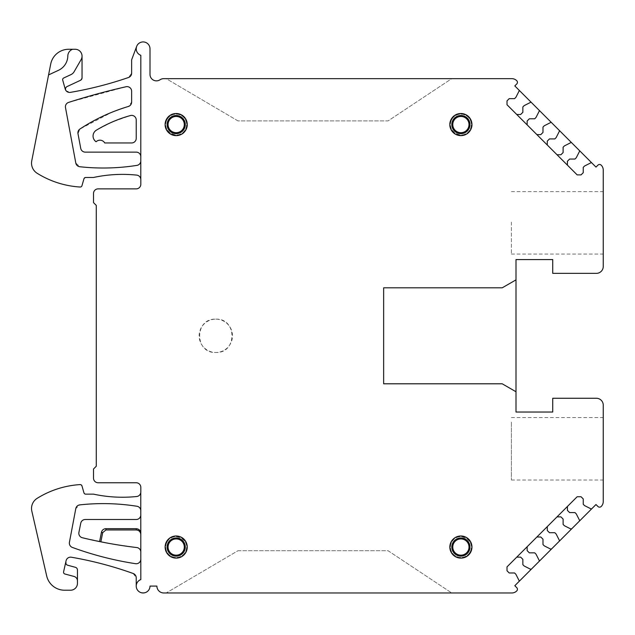 <?xml version="1.0" encoding="UTF-8"?>
<svg xmlns="http://www.w3.org/2000/svg" width="635" height="635" viewBox="0 0 635 635"><rect width="100%" height="100%" fill="white"/><g stroke="black" fill="none" stroke-linecap="round" stroke-linejoin="round"><path stroke-width="0.48" stroke-dasharray="3.17 2.38" d="M452.938 542.703C458.057 532.17 474.948 541.401 468.852 551.402A9.073 9.073 0 0 1 456.549 555.014A9.073 9.073 0 0 1 452.938 542.703M65.802 561.999L66.08 560.745C66.897 558.181 68.651 557.006 71.342 557.22C92.424 560.848 113.046 566.277 133.183 573.5L136.231 577.818L136.231 586.089C135.811 594.979 150.431 594.963 150.003 586.089L156.893 586.089A6.89 6.89 0 0 0 163.782 592.971L511.842 592.971A6.89 6.89 0 0 0 516.739 590.923A2.294 2.294 0 0 0 516.755 587.661L514.81 585.716L595.987 504.531L597.94 506.484A2.294 2.294 0 0 0 601.202 506.468A6.89 6.89 0 0 0 603.25 501.563L603.25 405.154A6.89 6.89 0 0 0 596.36 398.264L552.736 398.264L552.736 412.044L516.001 412.044L516.001 259.58L552.736 259.58L552.736 273.36L596.36 273.36A6.89 6.89 0 0 0 603.25 266.47L603.25 170.061A6.89 6.89 0 0 0 601.202 165.163A2.294 2.294 0 0 0 597.94 165.148L595.987 167.092L514.81 85.915L516.755 83.963A2.294 2.294 0 0 0 516.739 80.701A6.89 6.89 0 0 0 511.842 78.653L163.782 78.653A6.89 6.89 0 0 0 159.98 79.796A6.429 6.429 0 0 1 150.003 74.438L150.003 48.808A6.89 6.89 0 0 0 136.668 46.387L131.636 59.825L131.636 73.144L128.54 77.486C109.569 84.026 90.194 88.987 70.414 92.361L66.183 90.861C65.072 89.122 65.373 87.686 67.096 86.55L80.447 80.32L82.042 77.827L82.042 56.15C81.629 51.967 79.335 49.673 75.152 49.26L68.723 49.26C59.19 49.927 53.181 54.872 50.697 64.103L31.75 160.853C30.98 166.108 32.782 170.251 37.147 173.276C50.324 181.427 64.635 186.007 80.089 187.023L81.971 185.698L83.947 178.808L85.717 177.475L93.52 177.475C107.791 174.419 122.182 173.625 136.7 175.109A4.596 4.596 0 0 1 140.819 179.681L140.819 184.269C140.549 187.063 139.017 188.587 136.231 188.865L98.115 188.865C95.321 189.143 93.789 190.667 93.52 193.461L93.52 202.644L96.274 205.399L96.274 466.233L93.52 468.987L93.52 478.171C93.797 480.965 95.329 482.489 98.115 482.759L136.231 482.759C139.017 483.029 140.549 484.561 140.819 487.355L140.819 491.95C140.613 494.514 139.24 496.038 136.7 496.514C122.182 497.999 107.791 497.213 93.52 494.149L85.717 494.149L83.947 492.823L81.971 485.926L80.089 484.6C64.635 485.616 50.324 490.204 37.147 498.348C32.655 501.483 30.885 505.754 31.829 511.143L46.688 575.953C49.347 584.859 55.316 589.613 64.587 590.217L70.564 590.217C74.747 589.812 77.041 587.518 77.446 583.327L77.446 569.968L75.406 567.309L67.77 565.261L65.802 561.999L63.595 571.833A1.834 1.834 0 0 0 64.913 574.008L74.049 576.453A4.596 4.596 0 0 1 77.446 580.89M530.431 569.19L524.145 565.983L522.851 564.69L522.851 559.332L520.652 557.141L516.755 557.141L507.016 566.88L507.016 570.778L509.206 572.968L514.564 572.968L515.866 574.27L519.073 580.557A0.921 0.921 0 0 1 518.898 581.62M570.698 528.923L564.412 525.724L563.11 524.423L563.11 519.065L560.919 516.874L557.022 516.874L567.412 506.484L577.159 496.745L581.049 496.745L583.247 498.935L583.247 504.293L584.541 505.587L590.836 508.794A0.921 0.921 0 0 0 591.899 508.627M85.257 152.13L136.231 152.13C139.017 152.4 140.549 153.924 140.819 156.718L140.819 160.845C140.637 163.306 139.351 164.814 136.946 165.378C117.959 168.362 98.917 168.815 79.812 166.735L75.795 163.012L65.492 107.617C65.222 105.1 66.262 103.362 68.612 102.402L126.024 86.749C129.318 86.455 131.183 87.947 131.636 91.226L131.636 102.076L128.357 106.474L111.887 112.252L79.978 129L77.986 133.683L80.74 148.384C81.351 150.709 82.86 151.963 85.257 152.13M215.813 319.143C237.315 318.111 237.315 353.512 215.813 352.481C194.302 353.512 194.31 318.111 215.813 319.143A16.669 16.669 0 0 1 232.481 335.812A16.669 16.669 0 0 1 215.813 352.481A16.669 16.669 0 0 1 199.144 335.812A16.669 16.669 0 0 1 215.813 319.143M96.091 141.764C92.004 137.779 92.107 133.914 96.409 130.143L111.887 122.15L130.405 115.554C133.794 115.125 135.739 116.602 136.231 119.983L136.231 138.351C135.961 141.137 134.429 142.669 131.636 142.946L104.719 142.946C102.227 139.763 99.354 139.367 96.091 141.764M140.819 552.101C140.613 549.561 139.263 548.045 136.771 547.545L111.887 543.901L82.336 537.742C79.772 536.861 78.629 535.075 78.915 532.376L80.756 523.192C81.375 520.898 82.875 519.66 85.257 519.501L136.231 519.501C139.017 519.224 140.549 517.692 140.819 514.906L140.819 559.157C140.438 562.269 138.676 563.785 135.533 563.689C113.935 560.364 92.877 554.942 72.358 547.433C70.128 546.433 69.151 544.711 69.429 542.274L75.795 508.587L79.812 504.881C98.917 502.809 117.959 503.269 136.946 506.262C139.343 506.825 140.637 508.341 140.819 510.802L140.819 514.906M185.888 129.873A11.057 11.057 0 0 0 181.483 114.871A11.057 11.057 0 0 0 166.473 119.277A11.057 11.057 0 0 0 170.879 134.279A11.057 11.057 0 0 0 185.888 129.873C193.326 117.681 172.712 106.426 166.473 119.277C159.036 131.461 179.649 142.724 185.888 129.873M451.191 541.75A11.057 11.057 0 0 0 455.589 556.76A11.057 11.057 0 0 0 470.598 552.355A11.057 11.057 0 0 0 466.193 537.345A11.057 11.057 0 0 0 451.191 541.75A11.057 11.057 0 0 1 466.193 537.345A11.057 11.057 0 0 1 470.598 552.355A11.057 11.057 0 0 1 455.589 556.76A11.057 11.057 0 0 1 451.191 541.75M166.473 541.75A11.057 11.057 0 0 0 170.879 556.76A11.057 11.057 0 0 0 185.888 552.355A11.057 11.057 0 0 0 181.483 537.345A11.057 11.057 0 0 0 166.473 541.75A11.057 11.057 0 0 1 181.483 537.345A11.057 11.057 0 0 1 185.888 552.355A11.057 11.057 0 0 1 170.879 556.76A11.057 11.057 0 0 1 166.473 541.75M470.598 129.873A11.057 11.057 0 0 0 466.193 114.871A11.057 11.057 0 0 0 451.191 119.277A11.057 11.057 0 0 0 455.589 134.279A11.057 11.057 0 0 0 470.598 129.873C478.036 117.681 457.43 106.426 451.191 119.277C443.746 131.461 464.36 142.724 470.598 129.873M136.668 46.387L136.231 48.808C136.39 51.935 137.922 54.102 140.819 55.301L140.819 156.718M140.819 160.845L140.787 179.11M82.042 56.15A6.89 6.89 0 0 1 81.121 59.595L74.081 71.779A6.89 6.89 0 0 1 71.025 74.581L63.706 77.994A1.834 1.834 0 0 0 62.714 80.153L65.222 89.075A4.596 4.596 0 0 0 66.183 90.861M140.772 492.641L140.819 510.802M136.231 586.089A6.89 6.89 0 0 1 140.819 579.588L140.819 559.157M591.899 163.005A0.921 0.921 0 0 0 590.836 162.83L584.541 166.037L583.247 167.338L583.247 172.696L581.049 174.887L577.159 174.887L567.412 165.148L567.412 161.25L569.603 159.06L574.961 159.06L576.262 157.758L579.469 151.471A0.921 0.921 0 0 0 579.295 150.4M571.77 142.867A0.921 0.921 0 0 0 570.698 142.7L564.412 145.907L563.11 147.201L563.11 152.559L560.919 154.757L557.022 154.757L567.412 165.148M557.022 154.757L547.283 145.01L547.283 141.113L549.473 138.922L554.831 138.922L556.133 137.628L559.332 131.334A0.921 0.921 0 0 0 559.165 130.27M551.632 122.738A0.921 0.921 0 0 0 550.569 122.571L544.282 125.77L542.981 127.071L542.981 132.429L540.79 134.62L536.892 134.62L527.153 124.881L527.153 120.983L529.344 118.793L534.702 118.793L535.996 117.491L539.202 111.204A0.921 0.921 0 0 0 539.036 110.141M518.898 90.003A0.921 0.921 0 0 1 519.073 91.075L515.866 97.361L514.564 98.655L509.206 98.655L507.016 100.854L507.016 104.751L516.755 114.49L520.652 114.49L522.851 112.3L522.851 106.942L524.145 105.64L530.431 102.433A0.921 0.921 0 0 1 531.503 102.608M237.974 120.904L166.179 78.653L451.707 78.653L388.072 120.904L237.974 120.904L166.179 78.653L451.707 78.653L388.072 120.904L237.974 120.904M237.974 550.728L388.072 550.728L451.707 592.971L166.179 592.971L237.974 550.728L388.072 550.728L451.707 592.971L166.179 592.971L237.974 550.728M557.022 516.874L547.283 526.613L547.283 530.511L549.473 532.702L554.831 532.702L556.133 534.003L559.332 540.29A0.921 0.921 0 0 1 559.165 541.361M567.412 506.484L567.412 510.381L569.603 512.572L574.961 512.572L576.262 513.874L579.469 520.16A0.921 0.921 0 0 1 579.295 521.224M550.569 549.061L544.282 545.854L542.981 544.552L542.981 539.194L540.79 537.004L536.892 537.004L527.153 546.751L527.153 550.64L529.344 552.839L534.702 552.839L535.996 554.133L539.202 560.427A0.921 0.921 0 0 1 539.036 561.491M511.405 422.116L511.405 480.004L511.405 422.116M603.25 422.116L603.25 480.004L603.25 422.116M511.405 222.107L511.405 254.071L511.405 222.107M603.25 222.107L603.25 254.071L603.25 222.107M167.037 542.06A10.414 10.414 0 0 1 181.173 537.908A10.414 10.414 0 0 1 185.317 552.045A10.414 10.414 0 0 1 170.688 555.903A10.414 10.414 0 0 1 167.037 542.06C172.918 529.963 192.318 540.56 185.317 552.045A10.414 10.414 0 0 1 171.188 556.197A10.414 10.414 0 0 1 167.037 542.06M451.755 119.578A10.414 10.414 0 0 1 465.884 115.435A10.414 10.414 0 0 1 470.035 129.572A10.414 10.414 0 0 1 455.898 133.715A10.414 10.414 0 0 1 451.755 119.578A10.414 10.414 0 0 1 465.884 115.435A10.414 10.414 0 0 1 470.035 129.572C464.153 141.661 444.754 131.064 451.755 119.578M167.037 119.578A10.414 10.414 0 0 1 180.919 115.3A10.414 10.414 0 0 1 185.317 129.572A10.414 10.414 0 0 1 171.188 133.715A10.414 10.414 0 0 1 167.037 119.578A10.414 10.414 0 0 1 181.173 115.435A10.414 10.414 0 0 1 185.317 129.572C179.443 141.661 160.036 131.064 167.037 119.578M48.578 74.914L58.531 70.279A16.073 16.073 0 0 0 67.81 56.015A7.35 7.35 0 0 1 72.596 49.26M168.219 542.703C173.339 532.17 190.238 541.401 184.142 551.402A9.073 9.073 0 0 1 171.831 555.014A9.073 9.073 0 0 1 168.219 542.703M452.938 120.229C458.057 109.696 474.948 118.92 468.852 128.921A9.073 9.073 0 0 1 456.549 132.532A9.073 9.073 0 0 1 452.938 120.229M168.219 120.229C173.339 109.696 190.238 118.92 184.142 128.921A9.073 9.073 0 0 1 171.831 132.532A9.073 9.073 0 0 1 168.219 120.229M516.001 391.755L502.221 383.802L383.651 383.802L383.651 287.822L502.221 287.822L516.001 279.868M516.755 557.141L527.153 546.751M536.892 537.004L547.283 526.613M536.892 134.62L547.283 145.01M516.755 114.49L527.153 124.881M470.035 552.045A10.414 10.414 0 0 1 456.152 556.323A10.414 10.414 0 0 1 451.755 542.06A10.414 10.414 0 0 1 465.884 537.908A10.414 10.414 0 0 1 470.035 552.045A10.414 10.414 0 0 1 455.898 556.197A10.414 10.414 0 0 1 451.755 542.06C457.637 529.963 477.036 540.56 470.035 552.045M511.405 417.552L603.25 417.552M511.405 480.004L603.25 480.004M511.405 254.071L603.25 254.071M511.405 191.619L603.25 191.619"/><path stroke-width="0.95" d="M452.938 542.703A9.073 9.073 0 0 1 465.241 539.091A9.073 9.073 0 0 1 468.852 551.402A9.073 9.073 0 0 1 456.549 555.014A9.073 9.073 0 0 1 452.938 542.703M470.598 552.355A11.057 11.057 0 0 0 466.193 537.345A11.057 11.057 0 0 0 451.191 541.75A11.057 11.057 0 0 0 455.589 556.76A11.057 11.057 0 0 0 470.598 552.355M518.898 90.003L531.503 102.608A0.921 0.921 0 0 0 530.431 102.433L524.145 105.64L522.851 106.942L522.851 112.3L520.652 114.49L516.755 114.49L507.016 104.751L507.016 100.854L509.206 98.655L514.564 98.655L515.866 97.361L519.073 91.075A0.921 0.921 0 0 0 518.898 90.003L514.81 85.915L516.755 83.963A2.294 2.294 0 0 0 516.739 80.701A6.89 6.89 0 0 0 511.842 78.653L163.782 78.653A6.89 6.89 0 0 0 159.98 79.796A6.429 6.429 0 0 1 150.003 74.438L150.003 48.808A6.89 6.89 0 0 0 136.668 46.387L131.636 59.825L131.636 73.144A4.596 4.596 0 0 1 128.54 77.486A367.371 367.371 0 0 1 70.414 92.361A4.596 4.596 0 0 1 65.222 89.075L62.714 80.153A1.834 1.834 0 0 1 63.706 77.994L71.025 74.581A6.89 6.89 0 0 0 74.081 71.779L81.121 59.595A6.89 6.89 0 0 0 75.152 49.26L72.596 49.26A7.35 7.35 0 0 0 67.81 56.015A16.073 16.073 0 0 1 58.531 70.279L48.578 74.914L31.75 160.853A11.938 11.938 0 0 0 37.147 173.276A91.845 91.845 0 0 0 80.089 187.023A1.834 1.834 0 0 0 81.971 185.698L83.947 178.808A1.834 1.834 0 0 1 85.717 177.475L93.52 177.475A137.763 137.763 0 0 1 136.7 175.109A4.596 4.596 0 0 1 140.819 179.681L140.819 184.269A4.596 4.596 0 0 1 136.231 188.865L98.115 188.865A4.596 4.596 0 0 0 93.52 193.461L93.52 202.644L96.274 205.399L96.274 466.233L93.52 468.987L93.52 478.171A4.596 4.596 0 0 0 98.115 482.759L136.231 482.759A4.596 4.596 0 0 1 140.819 487.355L140.819 491.95A4.596 4.596 0 0 1 136.7 496.514A137.763 137.763 0 0 1 93.52 494.149L85.717 494.149A1.834 1.834 0 0 1 83.947 492.823L81.971 485.926A1.834 1.834 0 0 0 80.089 484.6A91.845 91.845 0 0 0 37.147 498.348A11.938 11.938 0 0 0 31.829 511.143L46.688 575.953A18.367 18.367 0 0 0 64.587 590.217L70.564 590.217A6.89 6.89 0 0 0 77.446 583.327L77.446 569.968A2.754 2.754 0 0 0 75.406 567.309L67.77 565.261A2.754 2.754 0 0 1 65.802 561.999M516.755 557.141L507.016 566.88L507.016 570.778L509.206 572.968L514.564 572.968L515.866 574.27L519.073 580.557A0.921 0.921 0 0 1 518.898 581.62L531.503 569.024L530.431 569.19L524.145 565.983L522.851 564.69L522.851 559.332L520.652 557.141L516.755 557.141L567.412 506.484L567.412 510.381L569.603 512.572L574.961 512.572L576.262 513.874L579.469 520.16A0.921 0.921 0 0 1 579.295 521.224L571.77 528.757L570.698 528.923A0.921 0.921 0 0 0 571.77 528.757L551.632 548.886L550.569 549.061A0.921 0.921 0 0 0 551.632 548.886L531.503 569.024A0.921 0.921 0 0 1 530.431 569.19M567.412 506.484L577.159 496.745L581.049 496.745L583.247 498.935L583.247 504.293L584.541 505.587L590.836 508.794A0.921 0.921 0 0 0 591.899 508.627L595.987 504.531L597.94 506.484A2.294 2.294 0 0 0 601.202 506.468A6.89 6.89 0 0 0 603.25 501.563L603.25 405.154A6.89 6.89 0 0 0 596.36 398.264L552.736 398.264L552.736 412.044L516.001 412.044L516.001 279.868L502.221 287.822L383.651 287.822L383.651 383.802L502.221 383.802L516.001 391.755M168.219 120.229A9.073 9.073 0 0 0 171.831 132.532A9.073 9.073 0 0 0 184.142 128.921A9.073 9.073 0 0 0 180.53 116.618A9.073 9.073 0 0 0 168.219 120.229M166.473 119.277A11.057 11.057 0 0 0 170.879 134.279A11.057 11.057 0 0 0 185.888 129.873A11.057 11.057 0 0 0 181.483 114.871A11.057 11.057 0 0 0 166.473 119.277M452.938 120.229A9.073 9.073 0 0 0 456.549 132.532A9.073 9.073 0 0 0 468.852 128.921A9.073 9.073 0 0 0 465.241 116.618A9.073 9.073 0 0 0 452.938 120.229M451.191 119.277A11.057 11.057 0 0 0 455.589 134.279A11.057 11.057 0 0 0 470.598 129.873A11.057 11.057 0 0 0 466.193 114.871A11.057 11.057 0 0 0 451.191 119.277M168.219 542.703A9.073 9.073 0 0 0 171.831 555.014A9.073 9.073 0 0 0 184.142 551.402A9.073 9.073 0 0 0 180.53 539.091A9.073 9.073 0 0 0 168.219 542.703M166.473 541.75A11.057 11.057 0 0 0 170.879 556.76A11.057 11.057 0 0 0 185.888 552.355A11.057 11.057 0 0 0 181.483 537.345A11.057 11.057 0 0 0 166.473 541.75M140.819 160.845A4.596 4.596 0 0 1 136.946 165.378A216.09 216.09 0 0 1 79.812 166.735A4.596 4.596 0 0 1 75.795 163.012L65.492 107.617A4.596 4.596 0 0 1 68.612 102.402A694.436 694.436 0 0 1 126.024 86.749A4.596 4.596 0 0 1 131.636 91.226L131.636 102.076A4.596 4.596 0 0 1 128.357 106.474A183.69 183.69 0 0 0 79.978 129A4.596 4.596 0 0 0 77.986 133.683L80.74 148.384A4.596 4.596 0 0 0 85.257 152.13L136.231 152.13A4.596 4.596 0 0 1 140.819 156.718M111.887 122.15A137.763 137.763 0 0 1 130.405 115.554A4.596 4.596 0 0 1 136.231 119.983L136.231 138.351A4.596 4.596 0 0 1 131.636 142.946L104.719 142.946A5.509 5.509 0 0 0 96.091 141.764A6.89 6.89 0 0 1 96.409 130.143A137.763 137.763 0 0 1 111.887 122.15M100.854 541.838L102.695 532.63L101.433 532.376L99.592 541.584L100.854 541.838A459.216 459.216 0 0 0 136.771 547.545A4.596 4.596 0 0 1 140.819 552.101M140.819 559.157A4.596 4.596 0 0 1 135.533 563.689A329.16 329.16 0 0 1 72.358 547.433A4.596 4.596 0 0 1 69.429 542.274L75.795 508.587A4.596 4.596 0 0 1 79.812 504.881A216.09 216.09 0 0 1 136.946 506.262A4.596 4.596 0 0 1 140.819 510.802M140.819 514.906A4.596 4.596 0 0 1 136.231 519.501L85.257 519.501A4.596 4.596 0 0 0 80.756 523.192L78.915 532.376A4.596 4.596 0 0 0 82.336 537.742A459.216 459.216 0 0 0 99.592 541.584M101.433 532.376A4.596 4.596 0 0 1 105.942 528.685L136.231 528.685L136.231 529.963C139.017 530.233 140.549 531.765 140.819 534.559M136.231 529.963L105.942 529.963L102.695 532.63M518.898 581.62L514.81 585.716L516.755 587.661A2.294 2.294 0 0 1 516.739 590.923A6.89 6.89 0 0 1 511.842 592.971L163.782 592.971A6.89 6.89 0 0 1 156.893 586.089L150.003 586.089A6.89 6.89 0 0 1 143.113 592.971A6.89 6.89 0 0 1 136.231 586.089L136.231 577.818A4.596 4.596 0 0 0 133.183 573.5A367.371 367.371 0 0 0 71.342 557.22A4.596 4.596 0 0 0 66.08 560.745L63.595 571.833A1.834 1.834 0 0 0 64.913 574.008L74.049 576.453A4.596 4.596 0 0 1 77.446 580.89M136.231 528.685C139.017 528.955 140.549 530.487 140.819 533.273M66.183 90.861A2.754 2.754 0 0 1 67.096 86.55L80.447 80.32A2.754 2.754 0 0 0 82.042 77.827L82.042 56.15M567.412 165.148L567.412 161.25L569.603 159.06L574.961 159.06L576.262 157.758L579.469 151.471A0.921 0.921 0 0 0 579.295 150.4L591.899 163.005A0.921 0.921 0 0 0 590.836 162.83L584.541 166.037L583.247 167.338L583.247 172.696L581.049 174.887L577.159 174.887L516.755 114.49M579.295 150.4L571.77 142.867A0.921 0.921 0 0 0 570.698 142.7L564.412 145.907L563.11 147.201L563.11 152.559L560.919 154.757L557.022 154.757M547.283 145.01L547.283 141.113L549.473 138.922L554.831 138.922L556.133 137.628L559.332 131.334A0.921 0.921 0 0 0 559.165 130.27L571.77 142.867M527.153 124.881L527.153 120.983L529.344 118.793L534.702 118.793L535.996 117.491L539.202 111.204A0.921 0.921 0 0 0 539.036 110.141L551.632 122.738A0.921 0.921 0 0 0 550.569 122.571L544.282 125.77L542.981 127.071L542.981 132.429L540.79 134.62L536.892 134.62M547.283 526.613L547.283 530.511L549.473 532.702L554.831 532.702L556.133 534.003L559.332 540.29A0.921 0.921 0 0 1 559.165 541.361M527.153 546.751L527.153 550.64L529.344 552.839L534.702 552.839L535.996 554.133L539.202 560.427A0.921 0.921 0 0 1 539.036 561.491M557.022 516.874L560.919 516.874L563.11 519.065L563.11 524.423L564.412 525.724L570.698 528.923M536.892 537.004L540.79 537.004L542.981 539.194L542.981 544.552L544.282 545.854L550.569 549.061M72.596 49.26L68.723 49.26A18.367 18.367 0 0 0 50.697 64.103L48.578 74.914M559.165 130.27L551.632 122.738M539.036 110.141L531.503 102.608M579.295 521.224L591.899 508.627M591.899 163.005L595.987 167.092L597.94 165.148A2.294 2.294 0 0 1 601.202 165.163A6.89 6.89 0 0 1 603.25 170.061L603.25 266.47A6.89 6.89 0 0 1 596.36 273.36L552.736 273.36L552.736 259.58L516.001 259.58L516.001 279.868M136.231 586.089A6.89 6.89 0 0 1 140.819 579.588L140.772 492.641M136.668 46.387A6.89 6.89 0 0 0 140.819 55.301L140.787 179.11M183.309 550.942A8.12 8.12 0 0 1 172.291 554.18A8.12 8.12 0 0 1 169.053 543.163A8.12 8.12 0 0 1 180.07 539.925A8.12 8.12 0 0 1 183.309 550.942M468.019 128.468A8.12 8.12 0 0 1 457.002 131.699A8.12 8.12 0 0 1 453.771 120.682A8.12 8.12 0 0 1 464.788 117.451A8.12 8.12 0 0 1 468.019 128.468M183.309 128.468A8.12 8.12 0 0 1 172.291 131.699A8.12 8.12 0 0 1 169.053 120.682A8.12 8.12 0 0 1 180.07 117.451A8.12 8.12 0 0 1 183.309 128.468M468.019 550.942A8.12 8.12 0 0 1 457.002 554.18A8.12 8.12 0 0 1 453.771 543.163A8.12 8.12 0 0 1 464.788 539.925A8.12 8.12 0 0 1 468.019 550.942M105.942 528.685L105.942 529.963"/></g></svg>
